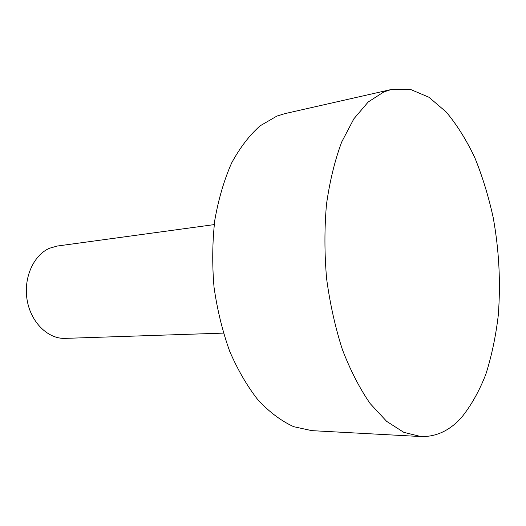 <?xml version="1.0" encoding="UTF-8"?>
<svg xmlns="http://www.w3.org/2000/svg" width="526" height="526" viewBox="0 0 526 526"><rect width="100%" height="100%" fill="white"/><g stroke="black" fill="none" stroke-linecap="round" stroke-linejoin="round"><path stroke-width="0.79" d="M223.399 333.116L65.152 338.376C48.136 339.125 31.008 322.596 27.174 300.326C23.21 278.096 33.513 255.018 49.641 248.193L57.334 246.03L214.214 224.602M420.826 436.541L311.793 430.643L293.646 426.671C281.43 421.076 269.647 412.292 258.305 400.325C247.463 386.603 237.936 370.278 229.717 351.342C222.491 331.222 217.258 309.84 214.029 287.203C212.077 264.328 212.34 241.96 214.818 220.092C218.527 199.025 224.109 180.024 231.571 163.093C239.915 147.707 249.423 135.294 260.087 125.846L276.9 116.082L284.954 113.609L391.443 89.466L410.438 89.4L428.953 97.257L446.226 112.018C456.943 124.846 466.483 140.094 474.84 157.754C482.427 176.434 488.549 196.382 493.204 217.606C499.128 250.369 500.805 283.014 498.247 315.541C495.742 336.561 491.593 356.187 485.794 374.407C479.087 391.515 470.882 406.006 461.19 417.887C449.408 430.755 435.955 436.974 420.826 436.541L403.797 432.339L386.656 421.365L370.159 403.58C359.712 388.49 350.454 370.482 342.38 349.547C335.226 327.271 329.96 303.594 326.587 278.517C324.424 253.197 324.391 228.481 326.482 204.371C329.756 181.194 334.832 160.397 341.709 141.967L353.906 118.758L368.226 101.972L383.921 91.879L391.443 89.466"/></g></svg>
